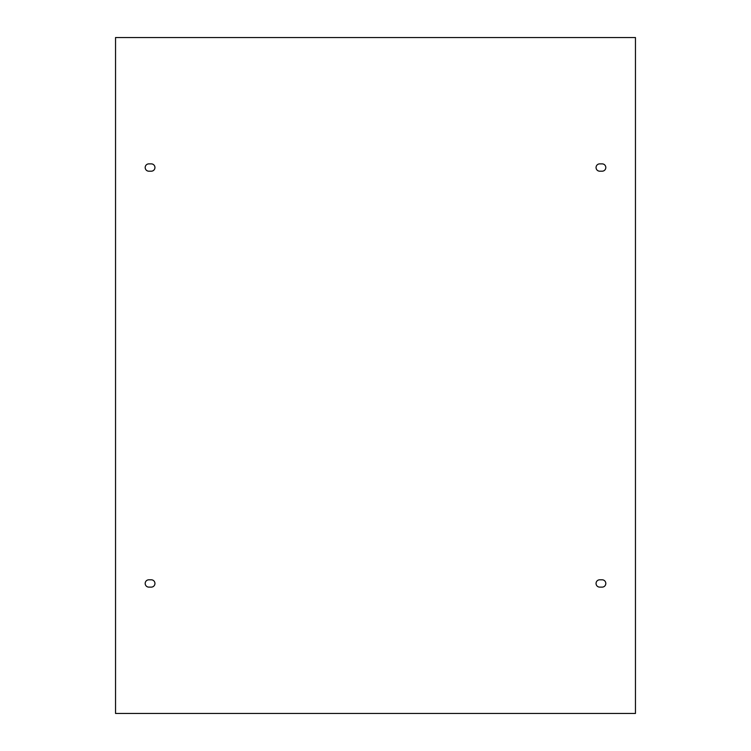<?xml version="1.0" encoding="UTF-8"?>
<svg xmlns="http://www.w3.org/2000/svg" width="751" height="751" viewBox="0 0 751 751"><rect width="100%" height="100%" fill="white"/><g stroke="black" fill="none" stroke-linecap="round" stroke-linejoin="round"><path stroke-width="1.13" d="M151.28 579.81A3.652 3.652 0 0 1 154.941 583.471A3.652 3.652 0 0 1 151.28 587.122L148.848 587.122A3.652 3.652 0 0 1 145.187 583.471A3.652 3.652 0 0 1 148.848 579.81L151.28 579.81M599.72 579.81L602.152 579.81A3.652 3.652 0 0 1 605.813 583.471A3.652 3.652 0 0 1 602.152 587.122L599.72 587.122A3.652 3.652 0 0 1 596.059 583.471A3.652 3.652 0 0 1 599.72 579.81M115.541 713.45L115.541 37.55L635.459 37.55L635.459 713.45L115.541 713.45M599.72 163.878L602.152 163.878A3.652 3.652 0 0 1 605.813 167.529A3.652 3.652 0 0 1 602.152 171.19L599.72 171.19A3.652 3.652 0 0 1 596.059 167.529A3.652 3.652 0 0 1 599.72 163.878M151.28 171.19L148.848 171.19A3.652 3.652 0 0 1 145.187 167.529A3.652 3.652 0 0 1 148.848 163.878L151.28 163.878A3.652 3.652 0 0 1 154.941 167.529A3.652 3.652 0 0 1 151.28 171.19"/></g></svg>
